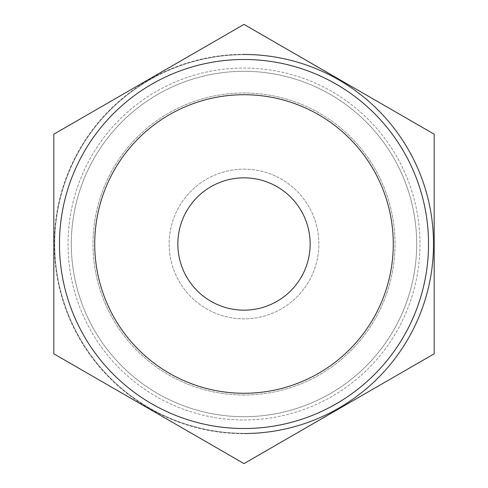 <?xml version="1.0" encoding="UTF-8"?>
<svg xmlns="http://www.w3.org/2000/svg" width="488" height="488" viewBox="0 0 488 488"><rect width="100%" height="100%" fill="white"/><g stroke="black" fill="none" stroke-linecap="round" stroke-linejoin="round"><path stroke-width="0.37" stroke-dasharray="2.44 1.83" d="M244 310.148A66.148 66.148 0 0 1 177.852 244A66.148 66.148 0 0 1 244 177.852A66.148 66.148 0 0 1 310.148 244A66.148 66.148 0 0 1 244 310.148M244 169.147A74.853 74.853 0 0 1 318.853 244A74.853 74.853 0 0 1 244 318.853A74.853 74.853 0 0 1 169.147 244A74.853 74.853 0 0 1 244 169.147A74.853 74.853 0 0 1 318.853 244A74.853 74.853 0 0 1 244 318.853A74.853 74.853 0 0 1 169.147 244A74.853 74.853 0 0 1 244 169.147M244 395.012A151.012 151.012 0 0 1 92.988 244A151.012 151.012 0 0 1 244 92.988A151.012 151.012 0 0 1 395.012 244A151.012 151.012 0 0 1 244 395.012A151.012 151.012 0 0 1 92.988 244A151.012 151.012 0 0 1 244 92.988A151.012 151.012 0 0 1 395.012 244A151.012 151.012 0 0 1 244 395.012M244 94.727A149.273 149.273 0 0 0 94.727 244A149.273 149.273 0 0 0 244 393.273A149.273 149.273 0 0 0 393.273 244A149.273 149.273 0 0 0 244 94.727M244 433.307A189.307 189.307 0 0 0 433.307 244A189.307 189.307 0 0 0 244 54.693A189.307 189.307 0 0 0 54.693 244A189.307 189.307 0 0 0 244 433.307A189.307 189.307 0 0 0 433.307 244A189.307 189.307 0 0 0 244 54.693A189.307 189.307 0 0 0 54.693 244A189.307 189.307 0 0 0 244 433.307A189.307 189.307 0 0 0 433.307 244A189.307 189.307 0 0 0 244 54.693A189.307 189.307 0 0 0 54.693 244A189.307 189.307 0 0 0 244 433.307A189.307 189.307 0 0 0 433.307 244A189.307 189.307 0 0 0 244 54.693A189.307 189.307 0 0 0 54.693 244A189.307 189.307 0 0 0 244 433.307A189.307 189.307 0 0 0 433.307 244A189.307 189.307 0 0 0 244 54.693A189.307 189.307 0 0 0 54.693 244A189.307 189.307 0 0 0 244 433.307A189.307 189.307 0 0 0 433.307 244A189.307 189.307 0 0 0 244 54.693A189.307 189.307 0 0 0 54.693 244A189.307 189.307 0 0 0 244 433.307A189.307 189.307 0 0 0 433.307 244A189.307 189.307 0 0 0 244 54.693A189.307 189.307 0 0 0 54.693 244A189.307 189.307 0 0 0 244 433.307A189.307 189.307 0 0 0 433.307 244A189.307 189.307 0 0 0 244 54.693A189.307 189.307 0 0 0 54.693 244A189.307 189.307 0 0 0 244 433.307A189.307 189.307 0 0 0 433.307 244A189.307 189.307 0 0 0 244 54.693A189.307 189.307 0 0 0 54.693 244A189.307 189.307 0 0 0 244 433.307A189.307 189.307 0 0 0 433.307 244A189.307 189.307 0 0 0 244 54.693A189.307 189.307 0 0 0 54.693 244A189.307 189.307 0 0 0 244 433.307M244 416.691A172.691 172.691 0 0 0 416.691 244A172.691 172.691 0 0 0 244 71.309A172.691 172.691 0 0 1 416.691 244A172.691 172.691 0 0 1 244 416.691A172.691 172.691 0 0 0 416.691 244A172.691 172.691 0 0 0 244 71.309A172.691 172.691 0 0 0 71.309 244A172.691 172.691 0 0 0 244 416.691A172.691 172.691 0 0 0 416.691 244A172.691 172.691 0 0 0 244 71.309A172.691 172.691 0 0 0 71.309 244A172.691 172.691 0 0 0 244 416.691A172.691 172.691 0 0 0 416.691 244A172.691 172.691 0 0 0 244 71.309A172.691 172.691 0 0 0 71.309 244A172.691 172.691 0 0 0 244 416.691A172.691 172.691 0 0 0 416.691 244A172.691 172.691 0 0 0 244 71.309A172.691 172.691 0 0 0 71.309 244A172.691 172.691 0 0 0 244 416.691A172.691 172.691 0 0 0 416.691 244A172.691 172.691 0 0 0 244 71.309A172.691 172.691 0 0 0 71.309 244A172.691 172.691 0 0 0 244 416.691A172.691 172.691 0 0 0 416.691 244A172.691 172.691 0 0 0 244 71.309A172.691 172.691 0 0 0 71.309 244A172.691 172.691 0 0 0 244 416.691A172.691 172.691 0 0 0 416.691 244A172.691 172.691 0 0 0 244 71.309A172.691 172.691 0 0 0 71.309 244A172.691 172.691 0 0 0 244 416.691A172.691 172.691 0 0 0 416.691 244A172.691 172.691 0 0 0 244 71.309A172.691 172.691 0 0 0 71.309 244A172.691 172.691 0 0 0 244 416.691A172.691 172.691 0 0 1 71.309 244A172.691 172.691 0 0 1 244 71.309A172.691 172.691 0 0 0 71.309 244A172.691 172.691 0 0 0 244 416.691M244 428.519A184.519 184.519 0 0 0 428.519 244A184.519 184.519 0 0 0 244 59.481A184.519 184.519 0 0 0 59.481 244A184.519 184.519 0 0 0 244 428.519M244 54.253A189.747 189.747 0 0 1 433.747 244A189.747 189.747 0 0 1 244 433.747A189.747 189.747 0 0 0 433.747 244A189.747 189.747 0 0 0 244 54.253A189.747 189.747 0 0 0 54.253 244A189.747 189.747 0 0 0 244 433.747A189.747 189.747 0 0 1 54.253 244A189.747 189.747 0 0 1 244 54.253M244 419.979A175.979 175.979 0 0 0 419.979 244A175.979 175.979 0 0 0 244 68.021A175.979 175.979 0 0 0 68.021 244A175.979 175.979 0 0 0 244 419.979A175.979 175.979 0 0 0 419.979 244A175.979 175.979 0 0 0 244 68.021A175.979 175.979 0 0 0 68.021 244A175.979 175.979 0 0 0 244 419.979M434.18 134.2L244 24.4L53.82 134.2L53.82 353.8L244 463.6L434.18 353.8L434.18 134.2"/><path stroke-width="0.73" d="M244 177.852A66.148 66.148 0 0 0 177.852 244A66.148 66.148 0 0 0 244 310.148A66.148 66.148 0 0 0 310.148 244A66.148 66.148 0 0 0 244 177.852M244 94.727A149.273 149.273 0 0 0 94.727 244A149.273 149.273 0 0 0 244 393.273A149.273 149.273 0 0 0 393.273 244A149.273 149.273 0 0 0 244 94.727M244 428.519A184.519 184.519 0 0 0 428.519 244A184.519 184.519 0 0 0 244 59.481A184.519 184.519 0 0 0 59.481 244A184.519 184.519 0 0 0 244 428.519M434.18 353.8L244 463.6L53.82 353.8L53.82 134.2L244 24.4L434.18 134.2L434.18 353.8"/></g></svg>
